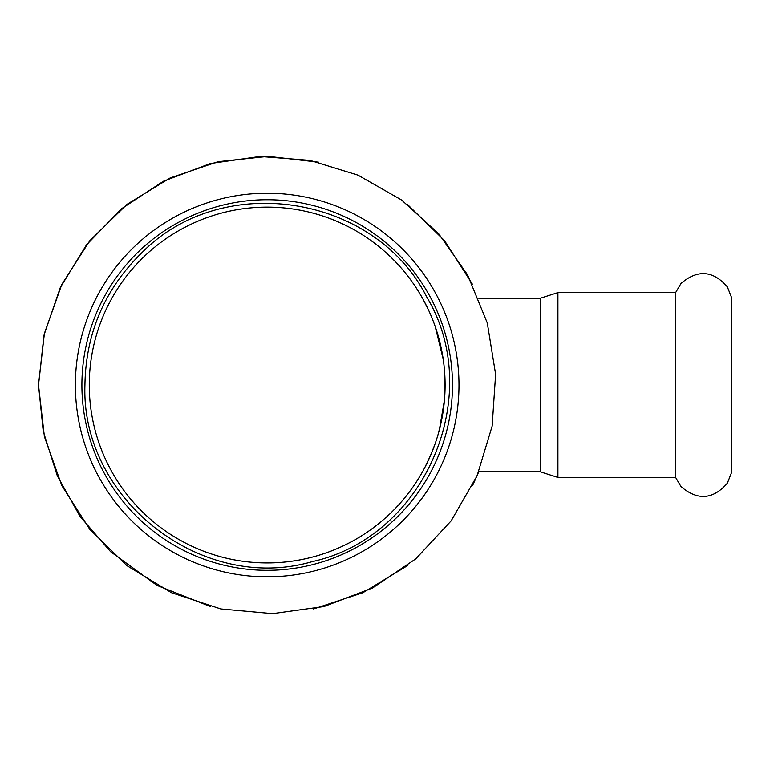 <?xml version="1.0" encoding="UTF-8"?>
<svg xmlns="http://www.w3.org/2000/svg" width="770" height="770" viewBox="0 0 770 770"><rect width="100%" height="100%" fill="white"/><g stroke="black" fill="none" stroke-linecap="round" stroke-linejoin="round"><path stroke-width="1.16" d="M267.19 576.836A191.797 191.797 0 0 0 458.987 385.029A191.797 191.797 0 0 0 267.19 193.231A191.797 191.797 0 0 0 75.383 385.029A191.797 191.797 0 0 0 267.19 576.836M81.899 385.029A185.291 185.291 0 0 0 267.19 570.32A185.291 185.291 0 0 0 452.481 385.029A185.291 185.291 0 0 0 267.19 199.738A185.291 185.291 0 0 0 81.899 385.029M675.627 292.6L675.627 477.458L680.988 486.573C697.553 500.769 713.01 499.653 727.361 483.223L731.5 472.684L731.5 297.374L727.361 286.844C713.01 270.405 697.553 269.288 680.988 283.485L675.627 292.6L557.923 292.6L557.923 477.458L540.29 471.817L478.767 471.817L472.549 485.639M557.923 292.6L540.29 298.24L540.29 471.817M424.953 467.265L431.007 454.425M430.238 456.196L434.8 444.694A177.918 177.918 0 0 0 439.381 429.766L444.473 399.986A177.918 177.918 0 0 0 267.19 207.12A177.918 177.918 0 0 0 89.272 385.029A177.918 177.918 0 0 0 427.629 461.923M438.39 433.423L441.662 419.852A177.918 177.918 0 0 0 444.454 400.159L444.694 372.95A177.918 177.918 0 0 0 443.231 359.282L435.175 326.442A177.918 177.918 0 0 0 429.15 311.398L423.731 300.493M445.099 385.029A177.918 177.918 0 0 1 267.19 562.947A177.918 177.918 0 0 1 89.272 385.029A177.918 177.918 0 0 1 423.385 299.848L425.069 303.024M435.204 326.528L439.757 341.774M210.316 606.529L157.022 585.431L110.639 551.734L80.09 516.526L57.307 475.85L43.255 431.402L38.5 385.029L44.41 436.667L61.821 485.639L89.84 529.413L127.021 565.729L171.45 592.707L220.807 608.964L272.57 613.651L324.055 606.529L372.603 587.972L415.704 558.924L451.133 520.895L477.063 475.85L492.155 426.118L495.62 374.258L487.285 322.957L467.583 274.861L438.727 233.801L401.603 200.017L358.012 175.156L310.041 160.391L260 156.454L210.316 163.529L163.365 181.268L121.419 208.824L86.49 244.87L60.262 287.662L44.005 335.142L38.5 385.029L44.41 333.391L61.821 284.419L89.84 240.654L127.021 204.329L170.141 177.957L218.006 161.7L268.258 156.349L318.482 162.172M84.931 385.029C80.84 499.682 202.481 594.036 312.514 561.561C424.578 537.008 485.726 395.732 426.898 297.23C375.25 194.781 223.204 170.699 142.421 252.175C104.951 288.538 85.788 332.823 84.931 385.029M407.349 204.329L444.531 240.644L472.549 284.419M407.349 565.729L362.93 592.707L313.563 608.964M557.923 477.458L675.627 477.458M540.29 298.24L478.767 298.24M431.017 454.396L428.341 460.364"/></g></svg>
